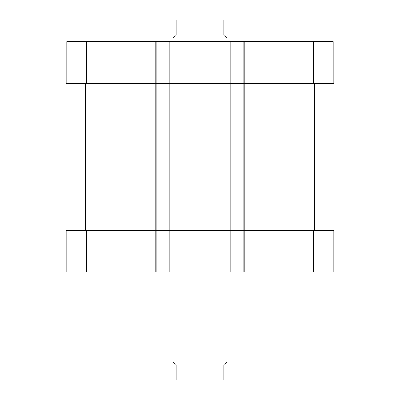 <?xml version="1.0" encoding="UTF-8"?>
<svg xmlns="http://www.w3.org/2000/svg" width="400" height="400" viewBox="0 0 400 400"><rect width="100%" height="100%" fill="white"/><g stroke="black" fill="none" stroke-linecap="round" stroke-linejoin="round"><path stroke-width="0.6" d="M189.075 380L210.925 380M172.975 271.89L172.975 361.62L176.215 364.865L176.215 379.945L176.215 376.11L176.215 379.945L176.215 376.11L223.785 376.11L223.785 364.865L227.025 361.62L227.025 271.89M223.785 376.11L223.785 379.945L223.785 376.11M220.36 380L176.215 379.945M210.925 20L189.075 20M227.025 41.62L227.025 38.38L223.785 35.135L223.785 20.055L223.785 23.89L223.785 20.055L223.785 23.89L176.215 23.89L176.215 35.135L172.975 38.38L172.975 41.62M176.215 23.89L176.215 20.055L176.215 23.89M220.36 20L176.865 20L220.36 20M66.81 230.27L66.81 271.89L333.19 271.89L333.19 230.27M66.81 83.245L66.81 41.62L333.19 41.62L333.19 83.245M156.215 271.89L156.215 83.245L65.945 83.245L65.945 230.27L334.055 230.27L334.055 83.245L156.215 83.245L156.215 41.62M168.11 271.89L168.11 41.62M231.89 271.89L231.89 41.62M243.785 271.89L243.785 41.62M86.27 83.245L86.27 41.62M155.135 271.89L155.135 41.62M169.19 271.89L169.19 41.62M230.81 271.89L230.81 41.62M244.865 271.89L244.865 41.62M313.73 83.245L313.73 41.62M86.27 230.27L86.27 271.89M313.73 230.27L313.73 271.89M314.595 230.27L314.595 83.245M85.405 230.27L85.405 83.245M223.785 379.945L223.135 380M223.785 20.055L223.135 20M176.215 20.055L176.865 20"/></g></svg>
